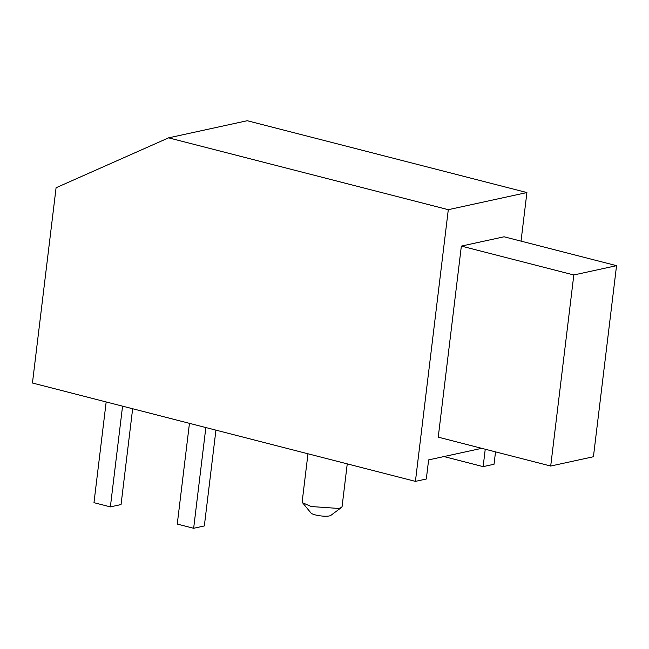 <?xml version="1.0" encoding="UTF-8"?>
<svg xmlns="http://www.w3.org/2000/svg" width="649" height="649" viewBox="0 0 649 649"><rect width="100%" height="100%" fill="white"/><g stroke="black" fill="none" stroke-linecap="round" stroke-linejoin="round"><path stroke-width="0.97" d="M307.975 453.789L302.174 501.75L302.548 502.748L311.228 506.536L338.843 508.459L341.479 507.461L342.08 506.585L347.247 463.873M302.548 502.748L310.985 512.994A10.246 2.19 6.9 0 0 315.414 514.933A10.246 2.19 6.9 0 0 330.836 515.395L341.479 507.461M132.647 408.756L121.055 504.557L110.371 506.885L122.564 406.16M106.168 401.95L93.975 502.675L110.371 506.885M168.61 137.848L448.297 209.684L415.417 481.38L32.45 383.015L56.082 187.748L168.61 137.848L247.228 120.722L526.907 192.558L521.033 241.136M481.745 448.329L428.624 459.898L426.312 479.011L415.417 481.38M495.528 451.874L494.035 464.254L483.14 466.631L485.241 449.23M448.297 209.684L526.907 192.558M215.93 430.141L204.338 525.95L193.653 528.278L177.258 524.067L189.451 423.343M438.237 437.158L461.358 246.093L504.086 236.788L616.55 265.668L593.429 456.734L550.701 466.039L438.237 437.158M443.948 456.563L483.14 466.631M205.838 427.553L193.653 528.278M461.358 246.093L573.821 274.973L616.55 265.668M550.701 466.039L573.821 274.973"/></g></svg>
